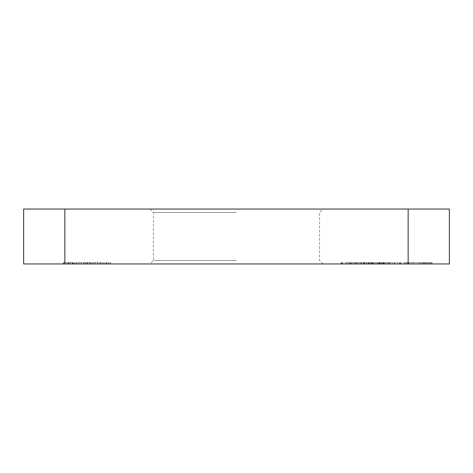 <?xml version="1.0" encoding="UTF-8"?>
<svg xmlns="http://www.w3.org/2000/svg" width="473" height="473" viewBox="0 0 473 473"><rect width="100%" height="100%" fill="white"/><g stroke="black" fill="none" stroke-linecap="round" stroke-linejoin="round"><path stroke-width="0.35" stroke-dasharray="2.37 1.77" d="M236.5 263.964L323.012 263.964L236.5 263.964M236.5 260.534L153.418 260.534L236.5 260.534M236.5 209.036L323.012 209.036L236.5 209.036M236.5 212.466L153.418 212.466L236.5 212.466M422.383 263.964L419.764 263.964L423.962 263.964L422.383 263.964L422.383 262.592L420.698 262.592L420.698 263.964M409.423 263.964L412.22 263.964L409.423 263.964L409.423 262.592L409.423 263.964M399.366 263.964L401.134 263.964L399.366 263.964L399.366 262.592L399.791 262.592L399.791 263.964M390.237 263.964L393.028 263.964L390.237 263.964L390.237 262.592L390.237 263.964M379.985 262.592L381.498 262.592L381.498 263.964L379.334 263.964L383.993 263.964L379.056 263.964L383.343 263.964L381.102 263.964L382.97 263.964L381.504 263.964L381.504 262.592L379.985 262.592L379.985 263.964M368.804 262.592L370.318 262.592L370.318 263.964L368.154 263.964L372.813 263.964L367.876 263.964L372.162 263.964L369.927 263.964L371.79 263.964L370.329 263.964L370.329 262.592L368.804 262.592L368.804 263.964M356.695 262.592L359.125 262.592L359.125 263.964L356.695 263.964L361.632 263.964L359.125 263.964L359.125 262.592L356.695 262.592L356.695 263.964M345.515 262.592L347.945 262.592L347.945 263.964L345.515 263.964L350.452 263.964L347.945 263.964L347.945 262.592L345.515 262.592L345.515 263.964M105.869 263.964L110.528 263.964L105.869 263.964L105.869 262.592L105.869 263.964M95.41 262.592L92.643 262.592L97.58 262.592L97.58 263.964L98.23 263.964L92.643 263.964L97.58 263.964L95.44 263.964L97.58 263.964L97.58 262.592L98.23 262.592L98.23 263.964L98.23 262.592L97.58 262.592L97.58 263.964L97.58 262.592L95.41 262.592L95.41 263.964M79.109 262.592L76.336 262.592L81.273 262.592L81.273 263.964L81.93 263.964L76.336 263.964L81.273 263.964L79.133 263.964L81.273 263.964L81.273 262.592L81.93 262.592L81.93 263.964L81.93 262.592L81.273 262.592L81.273 263.964L81.273 262.592L79.109 262.592L79.109 263.964M70.359 263.964L73.167 263.964L68.419 263.964L70.359 263.964L70.359 262.592L72.31 262.592L72.31 263.964M23.65 263.964L64.848 263.964L64.848 209.036L23.65 209.036L23.65 263.964M408.152 263.964L449.35 263.964L449.35 209.036L408.152 209.036L408.152 263.964L64.848 263.964M63.293 263.964L66.835 263.964L63.293 263.964L63.293 262.592L63.293 263.964M74.379 263.964L75.036 263.964L74.379 263.964L74.379 262.592L74.379 263.964M83.419 263.964L91.336 263.964L83.419 263.964L83.419 262.592L83.419 263.964M99.72 263.964L104.379 263.964L99.72 263.964L99.72 262.592L99.72 263.964M341.045 263.964L342.813 263.964L341.045 263.964L341.045 262.592L341.471 262.592L341.471 263.964M351.108 262.592L353.538 262.592L353.538 263.964L351.108 263.964L356.045 263.964L353.538 263.964L353.538 262.592L351.108 262.592L351.108 263.964M363.867 263.964L367.131 263.964L362.377 263.964L366.48 263.964L363.122 263.964L363.867 263.964L363.867 262.592L366.853 262.592L366.853 263.964L366.853 262.592L364.381 262.592L364.381 263.964M373.463 262.592L375.893 262.592L375.893 263.964L373.463 263.964L378.4 263.964L375.893 263.964L375.893 262.592L373.463 262.592L373.463 263.964M384.644 262.592L387.074 262.592L387.074 263.964L384.644 263.964L389.581 263.964L387.074 263.964L387.074 262.592L384.644 262.592L384.644 263.964M394.24 263.964L397.687 263.964L394.24 263.964L394.24 262.592L394.24 263.964M406.449 263.964L403.836 263.964L408.028 263.964L406.449 263.964L406.449 262.592L404.77 262.592L404.77 263.964M415.944 263.964L419.113 263.964L415.944 263.964L415.944 262.592L412.87 262.592L412.87 263.964M428.899 263.964L432.346 263.964L425.452 263.964L428.899 263.964L428.899 262.592L428.987 263.964M408.152 209.036L64.848 209.036M63.293 262.592L66.835 262.592L66.835 263.964L66.835 262.592L63.95 262.592L63.95 263.964L63.95 262.592L66.835 262.592L66.835 263.964L66.835 262.592L63.95 262.592L63.95 263.964L63.95 262.592L63.293 262.592M72.31 262.592L72.889 262.592L72.889 263.964M72.889 262.592L70.436 262.592L70.436 263.964L70.453 262.592L67.769 262.592L67.769 263.964M67.769 262.592L68.378 262.592L68.378 263.964M68.378 262.592L72.594 262.592L72.594 263.964M72.594 262.592L73.167 262.592L73.167 263.964M73.167 262.592L68.419 262.592L68.419 263.964M68.419 262.592L70.359 262.592M68.484 262.592L72.517 262.592L68.484 262.592L68.484 263.964L72.517 263.964L68.484 263.964M72.517 262.592L72.517 263.964M69.117 262.592L69.117 263.964M70.489 262.592L70.489 263.964M74.379 262.592L75.036 262.592L75.036 263.964L75.036 262.592L74.379 262.592M76.336 262.592L76.336 263.964M79.127 262.592L79.127 263.964L76.993 263.964L79.127 263.964L79.133 262.592L81.273 262.592L76.993 262.592L79.127 262.592L79.127 263.964M81.273 262.592L81.273 263.964M76.993 262.592L76.993 263.964M84.809 262.592L91.336 262.592L83.419 262.592L84.07 262.592L84.07 263.964L84.07 262.592L84.809 262.592L84.809 263.964M85.903 262.592L85.903 263.964M87.594 262.592L87.594 263.964M89.539 262.592L89.539 263.964M91.336 262.592L91.336 263.964M90.686 262.592L90.686 263.964L90.686 262.592M89.427 262.592L89.427 263.964M87.706 262.592L87.706 263.964M87.05 262.592L87.05 263.964L87.05 262.592M85.79 262.592L85.79 263.964M84.07 262.592L84.07 263.964M92.643 262.592L92.643 263.964M95.428 262.592L95.428 263.964L93.293 263.964L95.434 263.964L95.44 262.592L97.58 262.592L93.293 262.592L95.434 262.592L95.434 263.964M97.58 262.592L97.58 263.964M93.293 262.592L93.293 263.964M102.393 262.592L99.72 262.592L100.371 262.592L100.371 263.964L100.371 262.592L102.393 262.592L102.393 263.964M104.379 262.592L104.379 263.964M103.729 262.592L103.729 263.964L103.729 262.592M103.652 262.592L103.652 263.964M102.28 262.592L102.28 263.964M100.471 262.592L100.471 263.964M100.371 262.592L100.371 263.964M108.542 262.592L105.869 262.592L106.52 262.592L106.52 263.964L106.52 262.592L108.542 262.592L108.542 263.964M110.528 262.592L110.528 263.964M109.878 262.592L109.878 263.964L109.878 262.592M109.801 262.592L109.801 263.964M108.429 262.592L108.429 263.964M106.62 262.592L106.62 263.964M106.52 262.592L106.52 263.964M341.471 262.592L342.813 262.592L342.813 263.964L342.813 262.592L342.162 262.592L342.162 263.964L342.162 262.592L341.045 262.592M350.452 262.592L347.945 262.592L350.452 262.592L350.452 263.964M349.801 262.592L347.968 262.592L349.801 262.592L349.801 263.964L346.171 263.964L349.801 263.964M346.171 262.592L347.968 262.592L346.171 262.592L346.171 263.964M347.968 262.592L347.968 263.964L347.968 262.592M349.529 262.592L349.529 263.964M356.045 262.592L353.538 262.592L356.045 262.592L356.045 263.964M355.389 262.592L353.556 262.592L355.389 262.592L355.389 263.964L351.758 263.964L355.389 263.964M351.758 262.592L353.556 262.592L351.758 262.592L351.758 263.964M353.556 262.592L353.556 263.964L353.556 262.592M355.117 262.592L355.117 263.964M361.632 262.592L359.125 262.592L361.632 262.592L361.632 263.964M360.982 262.592L359.149 262.592L360.982 262.592L360.982 263.964L357.346 263.964L360.982 263.964M357.346 262.592L359.149 262.592L357.346 262.592L357.346 263.964M359.149 262.592L359.149 263.964L359.149 262.592M360.704 262.592L360.704 263.964M364.381 262.592L363.985 262.592L363.985 263.964M363.985 262.592L364.843 262.592L364.843 263.964M364.843 262.592L367.131 262.592L367.131 263.964M367.131 262.592L364.594 262.592L364.594 263.964M364.594 262.592L362.377 262.592L362.377 263.964M362.377 262.592L363.033 262.592L363.033 263.964M363.033 262.592L364.636 262.592L364.636 263.964M364.636 262.592L366.48 262.592L366.48 263.964M366.48 262.592L364.724 262.592L364.724 263.964M364.724 262.592L363.122 262.592L363.122 263.964M363.122 262.592L363.867 262.592M368.154 262.592L368.154 263.964M372.44 262.592L369.927 262.592L372.44 262.592L372.44 263.964M371.589 262.592L371.589 263.964M372.381 262.592L372.381 263.964M372.813 262.592L372.813 263.964M367.876 262.592L370.312 262.592L370.3 263.964L370.312 262.592L367.876 262.592L367.876 263.964M368.526 262.592L368.526 263.964M369.094 262.592L369.094 263.964M372.162 262.592L372.162 263.964M369.927 262.592L369.927 263.964L369.927 262.592M371.79 262.592L371.79 263.964M378.4 262.592L375.893 262.592L378.4 262.592L378.4 263.964M377.75 262.592L375.917 262.592L377.75 262.592L377.75 263.964L374.119 263.964L377.75 263.964M374.119 262.592L375.917 262.592L374.119 262.592L374.119 263.964M375.917 262.592L375.917 263.964L375.917 262.592M377.478 262.592L377.478 263.964M379.334 262.592L379.334 263.964M383.621 262.592L379.056 262.592L383.621 262.592L383.621 263.964M382.769 262.592L382.769 263.964M383.556 262.592L383.556 263.964M383.993 262.592L383.993 263.964M381.48 262.592L381.48 263.964M379.056 262.592L379.056 263.964M379.707 262.592L379.707 263.964M380.274 262.592L380.274 263.964M381.492 262.592L383.343 262.592L381.102 262.592L382.97 262.592L381.504 262.592L381.492 263.964M383.343 262.592L383.343 263.964M381.102 262.592L381.102 263.964L381.102 262.592M382.97 262.592L382.97 263.964M389.581 262.592L387.074 262.592L389.581 262.592L389.581 263.964M388.93 262.592L387.097 262.592L388.93 262.592L388.93 263.964L385.294 263.964L388.93 263.964M385.294 262.592L387.097 262.592L385.294 262.592L385.294 263.964M387.097 262.592L387.097 263.964L387.097 262.592M388.652 262.592L388.652 263.964M390.237 262.592L393.028 262.592L393.028 263.964L393.028 262.592L390.237 262.592M394.24 262.592L394.89 262.592L394.89 263.964L394.89 262.592L397.687 262.592L397.687 263.964L397.687 262.592L394.24 262.592M399.791 262.592L401.134 262.592L401.134 263.964L401.134 262.592L400.483 262.592L400.483 263.964L400.483 262.592L399.366 262.592M404.77 262.592L404.113 262.592L404.113 263.964M404.113 262.592L406.484 262.592L406.484 263.964M406.484 262.592L408.678 262.592L408.678 263.964M408.678 262.592L405.391 262.592L405.391 263.964M405.391 262.592L408.773 262.592L408.773 263.964L408.773 262.592L403.836 262.592L403.836 263.964M403.836 262.592L406.656 262.592L406.656 263.964M406.656 262.592L408.028 262.592L408.028 263.964M408.028 262.592L406.449 262.592M409.423 262.592L412.22 262.592L412.22 263.964L412.22 262.592L409.423 262.592M412.87 262.592L413.573 262.592L413.573 263.964M413.573 262.592L415.992 262.592L415.992 263.964M415.992 262.592L418.416 262.592L418.416 263.964M418.416 262.592L419.113 262.592L419.113 263.964M419.113 262.592L416.039 262.592L416.039 263.964M420.698 262.592L420.048 262.592L420.048 263.964M420.048 262.592L422.419 262.592L422.419 263.964M422.419 262.592L424.612 262.592L424.612 263.964M424.612 262.592L421.325 262.592L421.325 263.964M421.325 262.592L424.707 262.592L424.707 263.964L424.707 262.592L419.764 262.592L419.764 263.964M419.764 262.592L422.584 262.592L422.584 263.964M422.584 262.592L423.962 262.592L423.962 263.964M423.962 262.592L422.383 262.592M428.987 262.592L432.346 262.592L432.346 263.964M432.346 262.592L431.636 262.592L431.636 263.964M431.636 262.592L430.56 262.592L430.56 263.964M430.56 262.592L427.267 262.592L427.267 263.964M427.267 262.592L426.161 262.592L426.161 263.964M426.161 262.592L425.452 262.592L425.452 263.964M425.452 262.592L428.899 262.592M427.622 262.592L430.217 262.592L427.622 262.592L427.622 263.964L430.217 263.964L427.622 263.964M430.217 262.592L430.217 263.964M428.934 262.592L428.934 263.964M407.212 262.592L407.212 263.964M423.14 262.592L423.14 263.964M149.988 209.036L153.418 212.466L153.418 260.534L149.988 263.964M323.012 263.964L319.582 260.534L319.582 212.466L323.012 209.036"/><path stroke-width="0.71" d="M64.848 263.964L23.65 263.964L23.65 209.036L64.848 209.036L64.848 263.964L408.152 263.964L408.152 209.036L449.35 209.036L449.35 263.964L408.152 263.964M64.848 209.036L408.152 209.036"/></g></svg>
